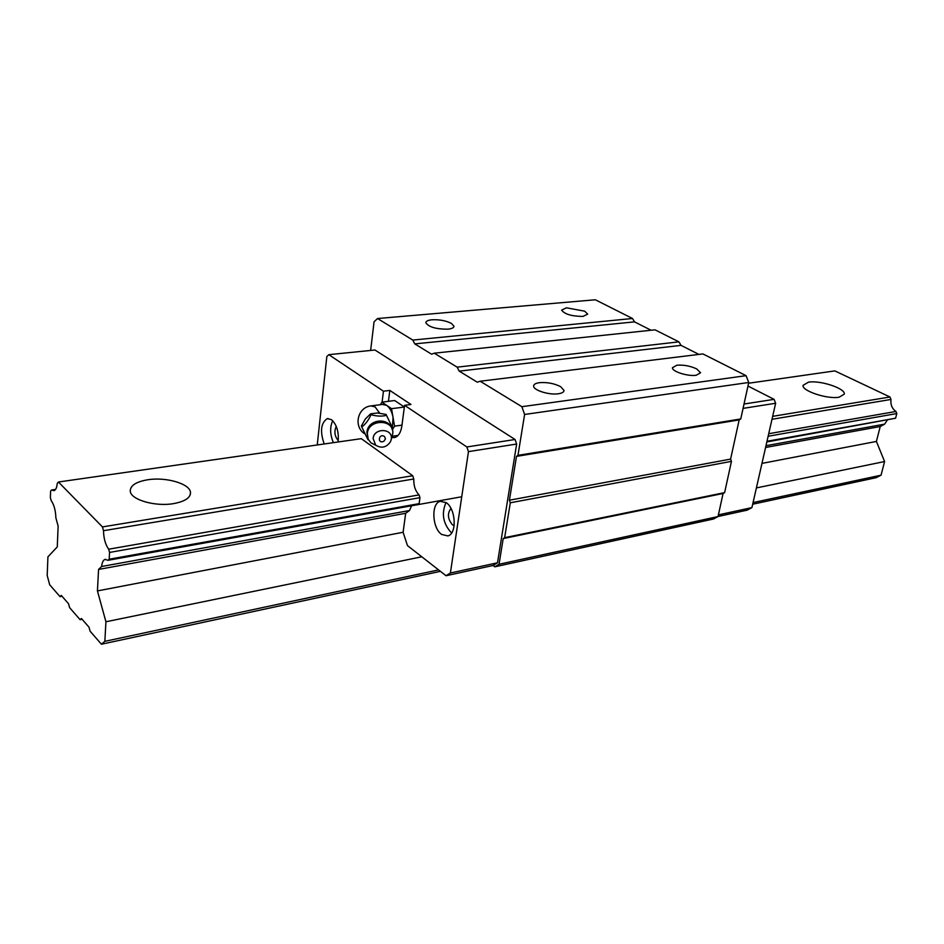 <?xml version="1.0" encoding="UTF-8"?>
<svg xmlns="http://www.w3.org/2000/svg" width="944" height="944" viewBox="0 0 944 944"><rect width="100%" height="100%" fill="white"/><g stroke="black" fill="none" stroke-linecap="round" stroke-linejoin="round"><path stroke-width="1.42" d="M446.016 502.515C441.285 513.477 443.007 523.495 451.197 532.569L451.669 532.9M446.241 502.68L440.258 501.311C430.995 503.199 432.057 528.026 441.639 534.446L447.857 535.921C457.097 533.997 455.905 508.84 446.241 502.68M336.265 426.381C333.964 431.514 334.624 436.246 338.259 440.588L338.282 440.612M676.883 365.21L672.435 367.723C671.762 371.464 687.952 376.621 696.224 375.264L700.554 372.774L696.648 368.88C690.206 365.942 683.621 364.726 676.883 365.21M566.424 307.803L561.621 310.104C564.606 314.222 571.722 316.323 582.991 316.417L587.675 314.128L584.655 311.166L566.424 307.803M332.689 420.694C329.763 427.219 329.999 434.547 333.397 442.665M338.094 441.993C339.038 432.175 336.855 424.741 331.533 419.691L327.273 418.617C320.854 422.983 319.839 431.432 324.217 443.975M450.996 508.486C447.185 513.394 447.633 518.799 452.353 524.711L454.17 525.513M431.939 319.78C427.915 320.193 425.886 321.196 425.827 322.777C428.788 327.084 436.175 329.22 447.975 329.173C451.916 328.736 453.911 327.745 453.958 326.211L451.397 323.391C445.863 320.641 439.373 319.438 431.939 319.78M539.425 382.686C535.637 383.217 533.702 384.338 533.631 386.049C533.183 390.214 549.184 395.241 558.352 393.766C562.046 393.223 563.922 392.114 564.005 390.45L560.63 386.651C554.199 383.417 547.131 382.096 539.425 382.686M370.638 350.448L374.06 321.81L377.541 318.529L412.811 340.076L414.77 343.887L431.585 354.189L434.264 353.186L457.132 367.157L459.221 371.134L477.286 382.202L480.177 381.234L702.926 353.929L746.079 375.665L748.745 382.485L740.757 418.947L739.176 419.903L730.597 459.103L731.458 461.356L724.614 492.626L723.08 493.476L718.03 516.557L713.499 518.999L494.821 566.813L493.051 565.491L497.5 562.789L450.394 573.008L446.04 575.734L407.442 545.573L403.112 532.263L405.66 513.288L409.519 510.527L411.596 505.772M480.177 381.234L521.879 406.699L746.079 375.665M82.093 619.264L80.075 619.677L69.596 607.629L68.534 603.735L61.266 595.393L60.003 596.62L49.666 584.737L47.2 575.521L47.92 556.854L57.277 546.906L58.127 526.127L55.873 517.843C55.637 510.551 54.079 504.792 51.177 500.568L50.362 497.582L50.61 491.116L51.59 489.983L54.02 490.668C55.755 490.019 56.841 487.588 57.254 483.375L58.434 482.006L361.304 438.665L412.717 475.741L413.791 478.997C413.578 485.723 415.336 491.022 419.053 494.904L419.962 497.665L419.136 503.648L417.708 504.662M391.854 437.556L394.698 437.544C398.474 436.34 400.881 432.458 401.884 425.897L404.575 405.318L466.879 446.96L468.46 451.621L450.394 573.008M382.096 402.12L383.453 391.205L328.819 354.673L374.945 350.012L515.058 439.491L516.651 444.034L497.5 562.789M317.243 444.966L326.836 356.561L328.819 354.673M747.967 386.037L774.104 399.359L775.638 403.265L751.92 507.612L718.396 514.881M718.042 516.498L747.117 510.161L751.92 507.612M775.638 403.265L743.07 408.386M412.811 340.076L632.515 318.494L595.334 299.779L377.541 318.529M774.104 399.359L744.025 404.02M731.458 461.356L510.291 502.786L509.406 500.214L730.597 459.103M510.291 502.786L504.639 537.667L724.614 492.626M509.406 500.214L516.498 456.377L739.176 419.903M395.973 435.715L397.141 436.305M446.04 575.734L493.051 565.491M388.444 401.318L389.813 390.427L383.453 391.205M466.879 446.96L515.058 439.491M468.46 451.621L516.651 444.034M457.132 367.157L678.937 341.858L655.03 329.834L434.264 353.186M414.77 343.887L634.51 321.869L651.089 330.247M632.515 318.494L634.51 321.869M678.937 341.858L681.037 345.362L698.961 354.425M389.813 390.427L410.97 404.48L404.575 405.318M740.757 418.947L517.973 455.35L524.604 414.463L748.745 382.485M718.03 516.557L499.046 564.252L503.199 538.564L723.08 493.476M499.046 564.252L494.821 566.813M504.639 537.667L503.199 538.564M517.973 455.35L516.498 456.377M521.879 406.699L524.604 414.463M459.221 371.134L681.037 345.362M391.288 439.279L392.81 433.414C394.096 418.794 368.479 418.758 367.322 433.473L368.243 439.302L370.945 442.842L375.901 445.356M371.794 405.79L382.462 404.433L386.698 405.389L391.524 408.658L404.339 407.076M373.104 438.464L375.677 445.179C381.588 448.683 386.556 447.48 390.58 441.591L391.312 439.102C393.164 428.234 374.013 427.514 373.104 438.464M385.435 438.901L383.937 441.19C377.069 444.624 378.556 432.635 384.527 436.517L385.435 438.901M361.753 426.948L361.363 426.027L365.316 419.042L370.626 413.814L377.541 412.988L386.072 414.428L392.586 428.092L386.485 415.325C381.978 416.528 376.821 416.328 371.016 414.711C368.526 420.233 365.434 424.304 361.753 426.948L367.983 439.68M380.385 404.693L381.919 402.144L386.698 405.389C389.825 407.702 391.937 411.714 393.046 417.413L394.568 426.169L401.991 425.13M381.919 402.144L394.675 400.527L404.327 406.994M391.524 408.658L393.046 417.413L392.244 429.496M392.338 436.234L398.085 435.408M394.568 426.169L392.338 429.78M371.016 414.711L370.626 413.814M386.485 415.325L386.072 414.428M392.09 429.095L392.586 428.092M839.181 397.188C827.534 399.477 801.539 390.851 803.084 385.317L808.43 382.178C820.112 380.043 845.706 388.491 844.29 394.132L839.181 397.188M173.602 503.612C155.323 506.881 130.697 499.765 130.26 491.175C130.178 485.582 136.019 481.77 147.783 479.764C166.109 476.755 190.051 483.776 190.487 492.414C190.605 497.748 184.977 501.488 173.602 503.612M51.59 489.983L55.566 489.405M60.003 596.62L61.997 596.242M748.58 383.24L834.838 370.898L889.98 396.999L772.664 416.351M58.434 482.006L102.448 526.929L412.717 475.741M102.448 526.929L103.51 530.705C103.675 538.387 105.398 544.558 108.666 549.207L109.563 552.429L109.185 559.214L108.053 560.299L104.985 559.414C103.191 560.134 102.058 562.494 101.598 566.506L98.565 569.433L97.433 590.92L105.929 621.777L104.843 641.342L101.433 644.221L90.105 631.206L89.007 627.194L81.396 618.473L80.075 619.677M771.991 419.289L890.983 399.454L889.98 396.999M103.51 530.705L413.791 478.997M753.052 502.586L881.047 475.198L876.115 477.688L752.687 504.226M104.843 641.342L438.582 569.905M101.433 644.221L440.435 571.344M756.392 487.918L884.587 461.545L876.41 441.438L761.961 463.398M97.433 590.92L403.112 532.263M105.929 621.777L421.791 556.783M884.587 461.545L881.047 475.198M101.598 566.506L409.519 510.527M765.985 445.71L884.634 424.139L880.233 426.523L876.41 441.438M108.053 560.299L461.746 496.756M766.847 441.945L895.585 418.227L767 441.273M887.171 420.316L884.634 424.139M109.185 559.214L419.136 503.648M768.133 436.246L896.8 413.555L895.939 411.466L768.711 433.721M108.666 549.207L419.053 494.904M109.563 552.429L419.962 497.665M890.983 399.454C890.416 404.669 892.068 408.681 895.939 411.466M896.8 413.555L895.585 418.227M98.565 569.433L405.66 513.288M765.584 447.48L880.233 426.523M365.151 434.039C353.186 427.313 357.245 407.371 370.839 405.92L375.063 406.888L379.7 413.153M440.258 501.311L441.403 501.099M327.273 418.617L328.134 418.511M563.887 391.111L564.005 390.45M392.043 428.965C388.173 416.587 367.535 419.431 366.933 432.47L368.243 439.302M375.677 445.179L370.945 442.842M190.487 492.414L190.334 494.479M104.985 559.414L105.657 559.296"/></g></svg>

